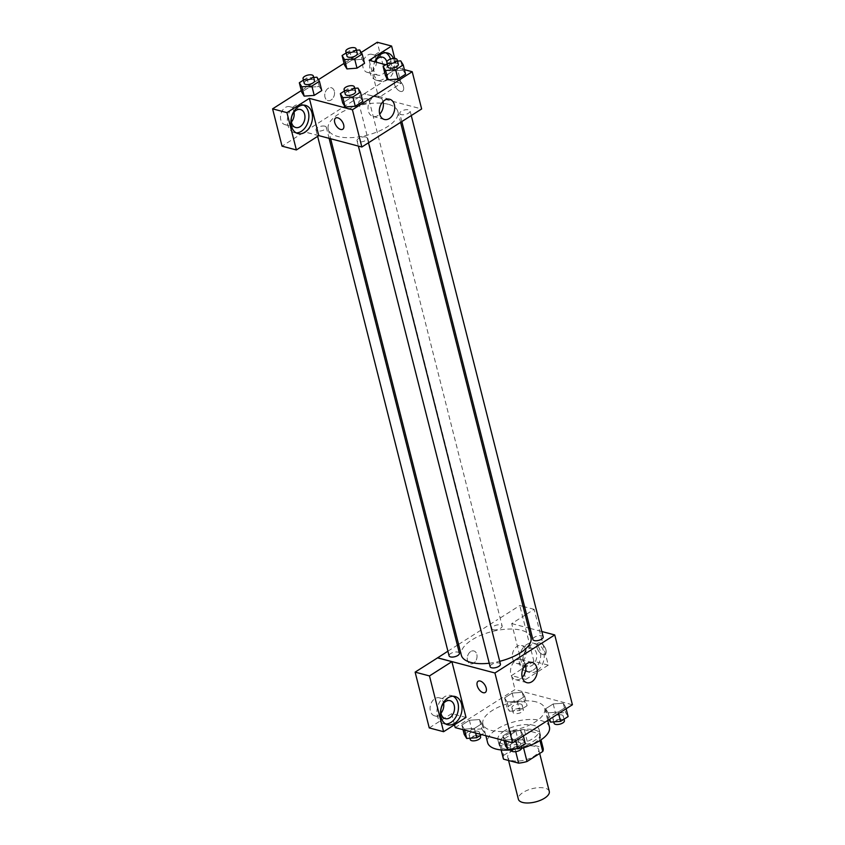 <?xml version="1.0" encoding="UTF-8"?>
<svg xmlns="http://www.w3.org/2000/svg" width="845" height="845" viewBox="0 0 845 845"><rect width="100%" height="100%" fill="white"/><g stroke="black" fill="none" stroke-linecap="round" stroke-linejoin="round"><path stroke-width="0.63" stroke-dasharray="4.22 3.17" d="M549.282 791.395A15.939 6.823 -14.2 0 0 545.046 788.174A15.939 6.823 -14.2 0 0 527.259 790.307A15.939 6.823 -14.2 0 0 518.376 799.222M534.441 746.283A15.939 6.823 -14.2 0 0 516.654 748.416A15.939 6.823 -14.2 0 0 507.771 757.331A15.939 6.823 -14.2 0 0 524.903 760.035A15.939 6.823 -14.2 0 0 538.677 749.504A15.939 6.823 -14.2 0 0 534.441 746.283M503.704 755.335L519.443 745.322A20.576 8.809 -14.2 0 1 527.829 743.684L524.291 729.721A20.576 8.809 -14.2 0 0 515.904 731.358L500.166 741.371L503.704 755.335A20.576 8.809 -14.2 0 0 503.282 758.461M527.829 743.684L542.923 747.688A20.576 8.809 -14.2 0 1 543.166 748.374M515.904 731.358L519.443 745.322M524.291 729.721L539.395 733.724L542.923 747.688M500.166 741.371A20.576 8.809 -14.2 0 0 499.754 744.498A20.576 8.809 -14.2 0 0 499.997 745.184L501.201 749.959M539.395 733.724A20.576 8.809 -14.2 0 1 539.638 734.411A20.576 8.809 -14.2 0 1 539.216 737.537L523.488 747.55A20.576 8.809 -14.2 0 1 515.091 749.177L499.997 745.184M521.629 748.343A21.252 9.094 165.8 0 1 499.089 744.667A21.252 9.094 165.8 0 1 505.342 735.657A21.252 9.094 165.8 0 1 526.784 729.235A21.252 9.094 165.8 0 1 540.293 734.242A21.252 9.094 165.8 0 1 529.815 745.533M504.169 730.999A21.252 9.094 -14.2 0 0 497.916 740.009A21.252 9.094 -14.2 0 0 520.752 743.621A21.252 9.094 -14.2 0 0 539.121 729.584A21.252 9.094 -14.2 0 0 533.47 725.285A21.252 9.094 -14.2 0 0 504.169 730.999M539.216 737.537L539.976 740.537M515.091 749.177L515.714 751.649M549.419 726.975A31.878 13.647 -14.2 0 0 540.948 720.531A31.878 13.647 -14.2 0 0 505.384 724.799A31.878 13.647 -14.2 0 0 487.618 742.618M511.172 749.895A31.878 13.647 -14.2 0 0 521.65 748.078M536.237 701.91A31.878 13.647 -14.2 0 0 500.673 706.177A31.878 13.647 -14.2 0 0 482.907 723.996A31.878 13.647 -14.2 0 0 517.151 729.404A31.878 13.647 -14.2 0 0 544.708 708.363A31.878 13.647 -14.2 0 0 536.237 701.91M455.201 727.608L515.017 689.552L572.403 704.751M507.116 701.941L504.613 697.885L512.165 693.08L522.221 692.34L524.724 696.396L517.172 701.202L507.116 701.941L504.613 697.885L512.165 693.08L522.221 692.34L524.724 696.396L517.172 701.202L507.116 701.941L509.472 711.258L506.968 707.191L514.52 702.385L524.576 701.646L527.079 705.712L519.527 710.518L509.472 711.258M479.464 719.539L481.956 723.605L474.404 728.411L464.349 729.15L461.856 725.084L469.408 720.278L479.464 719.539L481.956 723.605L474.404 728.411L464.349 729.15L461.856 725.084L469.408 720.278L479.464 719.539L481.819 728.855L484.312 732.921L481.65 734.611M520.488 730.407L522.992 734.474L515.439 739.28L505.384 740.019L502.891 735.963L510.443 731.157L520.488 730.407L522.992 734.474L515.439 739.28L505.384 740.019L502.891 735.963L510.443 731.157L520.488 730.407L522.844 739.724L525.347 743.79M563.256 703.209L565.759 707.265L558.207 712.071L548.151 712.821L545.648 708.754L553.2 703.948L563.256 703.209L565.759 707.265L558.207 712.071L548.151 712.821L545.648 708.754L553.2 703.948L563.256 703.209L565.611 712.515L568.115 716.581M466.017 717.437L451.674 713.645L454.494 724.778M485.273 692.456L485.273 692.456A6.644 3.665 -122.5 0 0 486.192 688.041A6.644 3.665 -122.5 0 0 482.643 682.38A6.644 3.665 -122.5 0 0 478.143 681.25L478.143 681.25M453.163 696.238A14.608 10.457 104.8 0 0 451.431 695.541A14.608 10.457 104.8 0 0 437.583 706.98A14.608 10.457 104.8 0 0 443.942 723.785A14.608 10.457 104.8 0 0 445.801 724.038M441.005 713.159A9.295 6.654 -75.2 0 1 434.541 715.799A9.295 6.654 -75.2 0 1 430.496 705.11A9.295 6.654 -75.2 0 1 439.305 697.822A9.295 6.654 -75.2 0 1 443.467 702.649A9.295 6.654 -75.2 0 1 443.614 703.315M451.674 713.645L429.249 727.915M525.537 664.814A10.446 7.478 104.8 0 0 520.879 659.48A10.446 7.478 104.8 0 0 510.982 667.666A10.446 7.478 104.8 0 0 515.534 679.676A10.446 7.478 104.8 0 0 520.52 678.725A10.446 7.478 104.8 0 0 522.221 677.341M537.029 647.619A6.644 3.665 -122.5 0 0 540.578 653.28A6.644 3.665 -122.5 0 0 545.078 654.41A6.644 3.665 -122.5 0 0 544.602 646.837A6.644 3.665 -122.5 0 0 537.948 643.203A6.644 3.665 -122.5 0 0 537.029 647.619A6.644 3.665 57.5 0 1 537.948 643.203A6.644 3.665 57.5 0 1 544.602 646.837A6.644 3.665 57.5 0 1 545.078 654.41A6.644 3.665 57.5 0 1 540.578 653.28A6.644 3.665 57.5 0 1 537.029 647.619M525.252 615.002L511.711 623.61L525.833 679.391L511.478 675.588L515.017 689.552M511.711 623.61L528.537 627.993M530.079 628.405L541.825 631.511M536.744 671.088A14.608 10.457 -75.2 0 1 529.773 672.409A14.608 10.457 -75.2 0 1 523.404 655.614A14.608 10.457 -75.2 0 1 537.251 644.165A14.608 10.457 -75.2 0 1 544.286 656.248A14.608 10.457 -75.2 0 1 536.744 671.088M525.833 679.391L548.257 665.121L534.146 609.34L526.488 614.209M533.163 670.138A14.608 10.457 104.8 0 0 540.694 655.297A14.608 10.457 104.8 0 0 533.66 643.214A14.608 10.457 104.8 0 0 519.812 654.664A14.608 10.457 104.8 0 0 526.182 671.458A14.608 10.457 104.8 0 0 533.163 670.138M523.382 661.498A9.295 6.654 -75.2 0 1 525.189 651.854A9.295 6.654 -75.2 0 1 532.308 648.347A9.295 6.654 -75.2 0 1 536.459 653.174A9.295 6.654 -75.2 0 1 534.653 662.829A9.295 6.654 -75.2 0 1 527.544 666.325A9.295 6.654 -75.2 0 1 523.382 661.498M525.706 650.323A9.295 6.654 -75.2 0 1 523.889 659.977A9.295 6.654 -75.2 0 1 516.781 663.473A9.295 6.654 -75.2 0 1 512.725 652.784A9.295 6.654 -75.2 0 1 521.545 645.506A9.295 6.654 -75.2 0 1 525.706 650.323M523.076 606.404L519.791 605.538L497.367 619.807M534.146 609.34L524.618 606.816M548.257 665.121L533.913 661.318L519.791 605.538M511.478 675.588L533.913 661.318M470.686 651.558A6.644 4.753 104.8 0 0 467.253 658.308A6.644 4.753 104.8 0 0 470.454 663.8A6.644 4.753 104.8 0 0 476.749 658.593A6.644 4.753 104.8 0 0 473.855 650.956A6.644 4.753 104.8 0 0 470.686 651.558A6.644 4.753 -75.2 0 1 473.855 650.956A6.644 4.753 -75.2 0 1 476.749 658.593A6.644 4.753 -75.2 0 1 470.454 663.8A6.644 4.753 -75.2 0 1 467.264 658.308A6.644 4.753 -75.2 0 1 470.686 651.558M447.913 651.189L457.356 645.179M458.592 644.386L497.346 619.734M543.187 636.887A5.313 2.271 -14.2 0 0 537.473 635.989A5.313 2.271 -14.2 0 0 532.889 639.496M459.395 653.227A5.313 2.271 -14.2 0 0 457.979 652.15A5.313 2.271 -14.2 0 0 452.054 652.858A5.313 2.271 -14.2 0 0 449.086 655.836M493.269 629.705A5.313 2.271 -14.2 0 0 499.194 628.986A5.313 2.271 -14.2 0 0 502.152 626.018A5.313 2.271 -14.2 0 0 500.736 624.941A5.313 2.271 -14.2 0 0 494.811 625.659A5.313 2.271 -14.2 0 0 491.853 628.627A5.313 2.271 -14.2 0 0 493.269 629.705M500.42 664.096A5.313 2.271 -14.2 0 0 499.015 663.019A5.313 2.271 -14.2 0 0 493.079 663.737A5.313 2.271 -14.2 0 0 490.121 666.705M489.244 663.23A35.912 15.368 -14.2 0 0 499.722 661.308M530.956 637.553A35.912 15.368 -14.2 0 0 521.407 630.285A35.912 15.368 -14.2 0 0 481.333 635.091A35.912 15.368 -14.2 0 0 461.317 655.171M388.32 104.305A35.912 15.368 -14.2 0 0 348.246 109.121A35.912 15.368 -14.2 0 0 328.23 129.19A35.912 15.368 -14.2 0 0 366.814 135.285A35.912 15.368 -14.2 0 0 397.858 111.572A35.912 15.368 -14.2 0 0 388.32 104.305M401.206 114.593A5.313 2.271 165.8 0 1 399.791 113.515A5.313 2.271 165.8 0 1 404.385 110.008A5.313 2.271 165.8 0 1 410.089 110.917A5.313 2.271 165.8 0 1 407.132 113.885A5.313 2.271 165.8 0 1 401.206 114.593M324.881 126.18A5.313 2.271 -14.2 0 0 318.956 126.887A5.313 2.271 -14.2 0 0 315.998 129.855A5.313 2.271 -14.2 0 0 321.702 130.764A5.313 2.271 -14.2 0 0 326.297 127.246A5.313 2.271 -14.2 0 0 324.881 126.18M367.649 98.971A5.313 2.271 -14.2 0 0 361.723 99.678A5.313 2.271 -14.2 0 0 358.755 102.646A5.313 2.271 -14.2 0 0 364.47 103.555A5.313 2.271 -14.2 0 0 369.064 100.037A5.313 2.271 -14.2 0 0 367.649 98.971M365.917 137.048A5.313 2.271 -14.2 0 0 359.991 137.756A5.313 2.271 -14.2 0 0 357.034 140.724A5.313 2.271 -14.2 0 0 362.737 141.633A5.313 2.271 -14.2 0 0 367.332 138.115A5.313 2.271 -14.2 0 0 365.917 137.048M369.18 60.322L378.602 97.555L364.258 93.753L282.04 146.153M394.752 58.474L401.048 83.359L378.623 97.629L421.644 108.963M318.797 135.612L304.443 131.809M334.314 91.197A6.644 4.753 104.8 0 0 331.346 87.743A6.644 4.753 104.8 0 0 325.05 92.95A6.644 4.753 104.8 0 0 327.945 100.587A6.644 4.753 104.8 0 0 333.014 98.083A6.644 4.753 104.8 0 0 334.314 91.197A6.644 4.753 -75.2 0 1 333.025 98.083A6.644 4.753 -75.2 0 1 327.945 100.587A6.644 4.753 -75.2 0 1 325.05 92.95A6.644 4.753 -75.2 0 1 331.346 87.743A6.644 4.753 -75.2 0 1 334.314 91.197M294.028 112.174A9.295 6.654 104.8 0 0 293.891 111.508A9.295 6.654 104.8 0 0 289.729 106.681A9.295 6.654 104.8 0 0 280.91 113.969A9.295 6.654 104.8 0 0 284.966 124.659A9.295 6.654 104.8 0 0 291.419 122.018M376.268 59.847A9.295 6.654 104.8 0 0 376.12 59.182A9.295 6.654 104.8 0 0 371.958 54.365A9.295 6.654 104.8 0 0 363.149 61.643A9.295 6.654 104.8 0 0 367.195 72.332A9.295 6.654 104.8 0 0 376.437 62.245M361.206 52.464L344.063 63.375M318.438 79.673L301.295 90.584M401.048 83.359L386.704 79.557L377.261 42.25M386.704 79.557L364.258 93.753M303.577 105.097A14.608 10.457 104.8 0 0 301.845 104.4A14.608 10.457 104.8 0 0 287.997 115.849A14.608 10.457 104.8 0 0 294.366 132.644A14.608 10.457 104.8 0 0 296.215 132.897M386.83 61.843A9.295 6.654 -75.2 0 1 386.883 62.034A9.295 6.654 -75.2 0 1 387.137 63.523M387.168 63.829A9.295 6.654 -75.2 0 1 377.958 75.184A9.295 6.654 -75.2 0 1 374.937 61.843M385.816 52.781A14.608 10.457 104.8 0 0 384.084 52.073A14.608 10.457 104.8 0 0 370.237 63.523A14.608 10.457 104.8 0 0 376.595 80.317A14.608 10.457 104.8 0 0 383.577 78.997A14.608 10.457 104.8 0 0 390.464 59.097M393.485 58.474A14.608 10.457 -75.2 0 1 387.168 79.948A14.608 10.457 -75.2 0 1 380.187 81.268A14.608 10.457 -75.2 0 1 374.736 61.791M378.623 97.629L364.279 93.827M318.818 135.686L304.464 131.883M319.283 86.507L321.765 90.584L319.283 86.507L309.228 87.246L319.283 86.507L316.928 77.201M304.168 96.119L301.686 92.052L309.228 87.246L301.676 92.052M345.204 106.988L342.721 102.921L350.263 98.126L360.319 97.376M357.953 88.07L360.308 97.376L362.801 101.453L360.308 97.376L350.263 98.126L342.7 102.932M387.971 79.789L385.478 75.712L393.02 70.917L403.076 70.167L405.558 74.244M346.936 68.91L344.443 64.843L351.985 60.048L362.051 59.298L364.533 63.375M385.774 64.716L404.417 69.649M383.017 101.601A10.446 7.478 104.8 0 0 378.37 96.267A10.446 7.478 104.8 0 0 370.385 100.206A10.446 7.478 104.8 0 0 368.346 111.044A10.446 7.478 104.8 0 0 373.015 116.462A10.446 7.478 104.8 0 0 379.701 114.138M394.52 84.405A6.644 3.665 -122.5 0 0 398.069 90.066A6.644 3.665 -122.5 0 0 402.569 91.197A6.644 3.665 -122.5 0 0 402.093 83.623A6.644 3.665 -122.5 0 0 395.439 79.99A6.644 3.665 -122.5 0 0 394.52 84.405A6.644 3.665 57.5 0 1 395.428 79.99A6.644 3.665 57.5 0 1 402.083 83.623A6.644 3.665 57.5 0 1 402.558 91.197A6.644 3.665 57.5 0 1 398.069 90.066A6.644 3.665 57.5 0 1 394.509 84.405M342.753 129.243L342.764 129.243A6.644 3.665 -122.5 0 0 343.672 124.828A6.644 3.665 -122.5 0 0 340.123 119.166A6.644 3.665 -122.5 0 0 335.623 118.036L335.623 118.036M387.211 63.797L390.665 61.6L397.488 61.104M398.312 64.368A5.313 2.271 -14.2 0 0 396.907 63.29A5.313 2.271 -14.2 0 0 390.971 63.998A5.313 2.271 -14.2 0 0 388.013 66.977M385.468 75.723L393.02 70.917L403.076 70.177L405.579 74.233M390.665 61.6L393.02 70.917M400.72 60.861L403.076 70.177M344.454 91.006L347.897 88.809L354.731 88.313M355.555 91.577A5.313 2.271 -14.2 0 0 354.139 90.499A5.313 2.271 -14.2 0 0 348.214 91.207A5.313 2.271 -14.2 0 0 345.256 94.175M347.897 88.809L350.263 98.126M346.175 52.929L349.629 50.732L356.453 50.235M357.287 53.499A5.313 2.271 -14.2 0 0 355.872 52.422A5.313 2.271 -14.2 0 0 349.946 53.129A5.313 2.271 -14.2 0 0 346.978 56.097M344.433 64.854L351.985 60.048L362.04 59.298L364.544 63.364M349.629 50.732L351.985 60.048M359.685 49.992L362.04 59.298M303.418 80.138L306.872 77.941L313.696 77.444M314.52 80.708A5.313 2.271 -14.2 0 0 313.104 79.631A5.313 2.271 -14.2 0 0 307.179 80.338A5.313 2.271 -14.2 0 0 304.221 83.306M306.872 77.941L309.228 87.246M548.986 719.655L548.004 718.06L555.556 713.254L565.611 712.515M561.798 714.944A5.313 2.271 -14.2 0 0 555.873 715.652A5.313 2.271 -14.2 0 0 552.905 718.62A5.313 2.271 -14.2 0 0 558.619 719.528A5.313 2.271 -14.2 0 0 563.214 716.021A5.313 2.271 -14.2 0 0 561.798 714.944M548.151 712.821L549.757 719.169M545.648 708.754L548.004 718.06M553.2 703.948L555.556 713.254M565.759 707.265L566.129 708.744M558.207 712.071L558.577 713.55M564.386 720.669A5.313 2.271 -14.2 0 0 562.971 719.591A5.313 2.271 -14.2 0 0 557.045 720.31A5.313 2.271 -14.2 0 0 554.088 723.278M505.247 745.269L512.799 740.463L522.844 739.724M519.031 742.153A5.313 2.271 -14.2 0 0 513.105 742.861A5.313 2.271 -14.2 0 0 510.148 745.829A5.313 2.271 -14.2 0 0 515.851 746.737A5.313 2.271 -14.2 0 0 520.446 743.22A5.313 2.271 -14.2 0 0 519.031 742.153M505.384 740.019L505.627 740.959M502.891 735.963L504.042 740.547M510.443 731.157L512.799 740.463M522.992 734.474L523.372 735.953M515.439 739.28L515.809 740.759M521.618 747.878A5.313 2.271 -14.2 0 0 520.214 746.8A5.313 2.271 -14.2 0 0 514.288 747.519A5.313 2.271 -14.2 0 0 511.32 750.487M520.763 704.075A5.313 2.271 -14.2 0 0 514.837 704.783A5.313 2.271 -14.2 0 0 511.88 707.751A5.313 2.271 -14.2 0 0 517.584 708.659A5.313 2.271 -14.2 0 0 522.178 705.142A5.313 2.271 -14.2 0 0 520.763 704.075M504.613 697.885L506.968 707.191M512.165 693.08L514.52 702.385M522.221 692.34L524.576 701.646M524.724 696.396L527.079 705.712M517.172 701.202L519.527 710.518M521.946 708.723A5.313 2.271 -14.2 0 0 516.01 709.441A5.313 2.271 -14.2 0 0 513.052 712.409A5.313 2.271 -14.2 0 0 518.756 713.307A5.313 2.271 -14.2 0 0 523.351 709.8A5.313 2.271 -14.2 0 0 521.946 708.723M464.211 734.4L471.763 729.594L481.819 728.855M478.006 731.284A5.313 2.271 -14.2 0 0 472.07 731.992A5.313 2.271 -14.2 0 0 469.112 734.96A5.313 2.271 -14.2 0 0 474.816 735.858A5.313 2.271 -14.2 0 0 479.411 732.351A5.313 2.271 -14.2 0 0 478.006 731.284M464.349 729.15L464.592 730.091M461.856 725.084L463.018 729.668M469.408 720.278L471.763 729.594M481.956 723.605L484.312 732.921M474.404 728.411L475.566 732.995M480.594 737.009A5.313 2.271 -14.2 0 0 479.178 735.932A5.313 2.271 -14.2 0 0 473.253 736.65A5.313 2.271 -14.2 0 0 470.295 739.618M539.68 753.455L538.677 749.504M508.574 760.479L507.771 757.331M497.916 740.009L499.089 744.667M539.121 729.584L540.293 734.242M499.754 744.498L501.127 749.948M539.638 734.411L541.011 739.861M482.907 723.996L485.875 735.731M544.708 708.363L547.761 720.436M455.011 696.491L451.431 695.541M447.533 724.735L443.942 723.785M434.541 715.799L445.304 718.651M439.305 697.822L450.068 700.674M532.223 662.48L520.879 659.48M526.868 682.675L515.534 679.676M537.251 644.165L533.66 643.214M529.773 672.409L526.182 671.458M516.781 663.473L527.544 666.325M521.545 645.506L532.308 648.347M328.23 129.19L330.649 138.749M397.858 111.572L400.593 122.356M411.272 115.564L410.089 110.917M401.829 121.564L399.791 113.515M315.998 129.855L317.657 136.425M326.297 127.246L329.106 138.337M358.755 102.646L491.853 628.627M369.064 100.037L502.152 626.018M357.034 140.724L358.386 146.1M367.332 138.115L368.504 142.763M284.966 124.659L295.729 127.51M289.729 106.681L300.482 109.533M305.436 105.35L301.845 104.4M297.947 133.594L294.366 132.644M367.195 72.332L377.958 75.184M371.958 54.365L382.722 57.217M387.665 53.024L384.084 52.073M380.187 81.268L376.595 80.317M389.703 99.266L378.37 96.267M384.348 119.462L373.015 116.462M552.905 718.62L553.739 721.884M563.214 716.021L564.016 719.19M510.148 745.829L510.971 749.092M520.446 743.22L521.249 746.399M511.88 707.751L513.052 712.409M522.178 705.142L523.351 709.8M469.112 734.96L469.936 738.224M479.411 732.351L480.213 735.53"/><path stroke-width="1.27" d="M508.574 760.479L518.376 799.222A15.939 6.823 -14.2 0 0 535.498 801.926A15.939 6.823 -14.2 0 0 549.282 791.395L539.68 753.455M539.976 740.537L542.754 751.501L527.016 761.514A20.576 8.809 -14.2 0 1 518.629 763.151L503.525 759.148A20.576 8.809 -14.2 0 1 503.282 758.461L501.127 749.948M542.754 751.501A20.576 8.809 -14.2 0 0 543.166 748.374L541.011 739.861M529.815 745.533A21.252 9.094 165.8 0 1 521.629 748.343M523.551 747.825L527.016 761.514M501.201 749.959L503.525 759.148M515.714 751.649L518.629 763.151M485.875 735.731L487.618 742.618A31.878 13.647 -14.2 0 0 511.172 749.895M521.65 748.078A31.878 13.647 -14.2 0 0 549.419 726.975L547.761 720.436M541.825 631.511L554.732 634.933L572.403 704.751L512.598 742.808L455.201 727.608L454.494 724.778M486.192 688.041A6.644 3.665 57.5 0 1 485.273 692.456A6.644 3.665 57.5 0 1 478.608 688.823A6.644 3.665 57.5 0 1 478.143 681.25A6.644 3.665 57.5 0 1 482.632 682.38A6.644 3.665 57.5 0 1 486.192 688.041M451.906 661.656L466.017 717.437L443.593 731.707L429.482 675.926L451.906 661.656L437.562 657.864L447.913 651.189M554.732 634.933L494.927 672.99L512.598 742.808M494.927 672.99L437.541 657.79M478.143 681.25A6.644 3.665 -122.5 0 0 478.619 688.823A6.644 3.665 -122.5 0 0 485.273 692.456M454.515 723.415A14.608 10.457 -75.2 0 1 447.533 724.735A14.608 10.457 -75.2 0 1 441.164 707.93A14.608 10.457 -75.2 0 1 455.011 696.491A14.608 10.457 -75.2 0 1 462.046 708.575A14.608 10.457 -75.2 0 1 454.515 723.415M445.801 724.038A14.608 10.457 104.8 0 0 450.924 722.464A14.608 10.457 104.8 0 0 458.391 708.892A14.608 10.457 104.8 0 0 453.163 696.238M441.143 713.824A9.295 6.654 -75.2 0 1 442.96 704.181A9.295 6.654 -75.2 0 1 450.068 700.674A9.295 6.654 -75.2 0 1 454.23 705.501A9.295 6.654 -75.2 0 1 452.413 715.145A9.295 6.654 -75.2 0 1 445.304 718.651A9.295 6.654 -75.2 0 1 441.143 713.824M443.614 703.315A9.295 6.654 -75.2 0 1 441.005 713.159M429.482 675.926L415.127 672.134L437.562 657.864M443.593 731.707L429.249 727.915L415.127 672.134M531.864 681.735A10.446 7.478 -75.2 0 1 526.868 682.675A10.446 7.478 -75.2 0 1 522.316 670.666A10.446 7.478 -75.2 0 1 532.223 662.48A10.446 7.478 -75.2 0 1 537.251 671.12A10.446 7.478 -75.2 0 1 531.864 681.735M522.221 677.341A10.446 7.478 104.8 0 0 525.537 664.814M528.537 627.993L530.079 628.405M526.488 614.209L525.252 615.002M524.618 606.816L523.076 606.404M457.356 645.179L458.592 644.386M401.829 121.564L532.889 639.496A5.313 2.271 -14.2 0 0 534.293 640.573A5.313 2.271 -14.2 0 0 540.23 639.855A5.313 2.271 -14.2 0 0 543.187 636.887L411.272 115.564M317.657 136.425L449.086 655.836A5.313 2.271 -14.2 0 0 450.501 656.903A5.313 2.271 -14.2 0 0 456.427 656.195A5.313 2.271 -14.2 0 0 459.395 653.227L329.106 138.337M358.386 146.1L490.121 666.705A5.313 2.271 -14.2 0 0 491.536 667.772A5.313 2.271 -14.2 0 0 497.462 667.064A5.313 2.271 -14.2 0 0 500.42 664.096L368.504 142.763M330.649 138.749L461.317 655.171A35.912 15.368 -14.2 0 0 470.866 662.438A35.912 15.368 -14.2 0 0 489.244 663.23M499.722 661.308A35.912 15.368 -14.2 0 0 530.956 637.553L400.593 122.356M404.417 69.649L412.223 71.719L421.644 108.963L361.84 147.009L318.797 135.612L296.384 149.956L286.941 112.638L309.376 98.369L318.797 135.612M291.419 122.018A9.295 6.654 104.8 0 0 294.028 112.174M376.437 62.245A9.295 6.654 104.8 0 0 376.268 59.847M296.384 149.956L282.04 146.153L272.597 108.847L301.295 90.584M394.752 58.474L391.605 46.052L377.261 42.25L361.206 52.464M344.063 63.375L318.438 79.673M304.644 114.36A9.295 6.654 -75.2 0 1 302.837 124.004A9.295 6.654 -75.2 0 1 295.729 127.51A9.295 6.654 -75.2 0 1 291.567 122.683A9.295 6.654 -75.2 0 1 293.373 113.04A9.295 6.654 -75.2 0 1 300.482 109.533A9.295 6.654 -75.2 0 1 304.644 114.36M296.215 132.897A14.608 10.457 104.8 0 0 301.348 131.324A14.608 10.457 104.8 0 0 308.816 117.761A14.608 10.457 104.8 0 0 303.577 105.097M304.929 132.274A14.608 10.457 -75.2 0 1 297.947 133.594A14.608 10.457 -75.2 0 1 291.588 116.79A14.608 10.457 -75.2 0 1 305.436 105.35A14.608 10.457 -75.2 0 1 312.47 117.434A14.608 10.457 -75.2 0 1 304.929 132.274M374.937 61.843A9.295 6.654 -75.2 0 1 382.722 57.217A9.295 6.654 -75.2 0 1 386.83 61.843M390.464 59.097A14.608 10.457 104.8 0 0 385.816 52.781M374.736 61.791A14.608 10.457 -75.2 0 1 387.665 53.024A14.608 10.457 -75.2 0 1 393.485 58.474M391.605 46.052L369.18 60.322L385.774 64.716M286.941 112.638L272.597 108.847M313.696 77.444L316.928 77.201L319.421 81.268L321.776 90.573L314.224 95.379L304.168 96.129L301.676 92.052L299.32 82.747L303.418 80.138M354.731 88.313L357.953 88.07L360.456 92.137L362.811 101.442L355.259 106.248L345.204 106.998L342.7 102.932L340.345 93.615L344.454 91.006M397.488 61.104L400.72 60.861L403.223 64.928L405.579 74.233L398.016 79.039L387.961 79.789L385.468 75.723L383.112 66.406L387.211 63.797M356.453 50.235L359.685 49.992L362.188 54.059L364.544 63.364L356.991 68.17L346.936 68.92L344.433 64.854L342.077 55.538L346.175 52.929M412.223 71.719L352.418 109.776L309.376 98.369M379.68 114.043A10.446 7.478 -75.2 0 1 381.718 103.206A10.446 7.478 -75.2 0 1 389.703 99.266A10.446 7.478 -75.2 0 1 394.256 111.286A10.446 7.478 -75.2 0 1 384.348 119.462A10.446 7.478 -75.2 0 1 379.68 114.043M352.418 109.776L361.84 147.009M379.701 114.138A10.446 7.478 104.8 0 0 383.017 101.601M343.672 124.828A6.644 3.665 57.5 0 1 342.753 129.243A6.644 3.665 57.5 0 1 336.099 125.609A6.644 3.665 57.5 0 1 335.623 118.036A6.644 3.665 57.5 0 1 340.123 119.166A6.644 3.665 57.5 0 1 343.672 124.828M335.623 118.036A6.644 3.665 -122.5 0 0 336.099 125.609A6.644 3.665 -122.5 0 0 342.764 129.243M403.223 64.928L395.661 69.734L385.616 70.473L383.112 66.406M386.841 62.319L388.013 66.977A5.313 2.271 -14.2 0 0 393.728 67.875A5.313 2.271 -14.2 0 0 398.312 64.368L397.139 59.71A5.313 2.271 -14.2 0 0 395.724 58.632A5.313 2.271 -14.2 0 0 389.798 59.351A5.313 2.271 -14.2 0 0 386.841 62.319A5.313 2.271 -14.2 0 0 392.545 63.217A5.313 2.271 -14.2 0 0 397.139 59.71M385.616 70.473L387.971 79.789L398.016 79.039L405.579 74.233M395.661 69.734L398.016 79.039M360.456 92.137L352.904 96.943L342.848 97.682L340.345 93.615M344.073 89.528L345.256 94.175A5.313 2.271 -14.2 0 0 350.96 95.084A5.313 2.271 -14.2 0 0 355.555 91.577L354.372 86.919A5.313 2.271 -14.2 0 0 352.967 85.841A5.313 2.271 -14.2 0 0 347.031 86.56A5.313 2.271 -14.2 0 0 344.073 89.528A5.313 2.271 -14.2 0 0 349.788 90.426A5.313 2.271 -14.2 0 0 354.372 86.919M342.848 97.682L345.204 106.988L355.259 106.248L362.811 101.442M352.904 96.943L355.259 106.248M362.188 54.059L354.636 58.865L344.58 59.604L342.077 55.538M345.806 51.45L346.978 56.097A5.313 2.271 -14.2 0 0 352.692 57.006A5.313 2.271 -14.2 0 0 357.287 53.499L356.104 48.841A5.313 2.271 -14.2 0 0 354.689 47.764A5.313 2.271 -14.2 0 0 348.763 48.482A5.313 2.271 -14.2 0 0 345.806 51.45A5.313 2.271 -14.2 0 0 351.509 52.348A5.313 2.271 -14.2 0 0 356.104 48.841M344.58 59.604L346.936 68.91L356.991 68.17L364.544 63.364M354.636 58.865L356.991 68.17M319.421 81.268L311.868 86.074L301.813 86.813L299.32 82.747M303.038 78.659L304.221 83.306A5.313 2.271 -14.2 0 0 309.925 84.215A5.313 2.271 -14.2 0 0 314.52 80.708L313.347 76.05A5.313 2.271 -14.2 0 0 311.932 74.973A5.313 2.271 -14.2 0 0 306.006 75.691A5.313 2.271 -14.2 0 0 303.038 78.659A5.313 2.271 -14.2 0 0 308.752 79.557A5.313 2.271 -14.2 0 0 313.347 76.05M301.813 86.813L304.168 96.119L314.224 95.379L321.776 90.573M311.868 86.074L314.224 95.379M566.129 708.744L568.115 716.581L560.562 721.387L550.507 722.126L548.986 719.655M549.757 719.169L550.507 722.126M558.577 713.55L560.562 721.387M553.739 721.884L554.088 723.278A5.313 2.271 -14.2 0 0 559.791 724.176A5.313 2.271 -14.2 0 0 564.386 720.669L564.016 719.19M523.372 735.953L525.347 743.79L517.795 748.596L507.739 749.335L505.247 745.269L504.042 740.547M505.627 740.959L507.739 749.335M515.809 740.759L517.795 748.596M510.971 749.092L511.32 750.487A5.313 2.271 -14.2 0 0 517.034 751.385A5.313 2.271 -14.2 0 0 521.618 747.878L521.249 746.399M481.65 734.611L476.76 737.727L466.704 738.467L464.211 734.4L463.018 729.668M464.592 730.091L466.704 738.467M475.566 732.995L476.76 737.727M469.936 738.224L470.295 739.618A5.313 2.271 -14.2 0 0 475.999 740.516A5.313 2.271 -14.2 0 0 480.594 737.009L480.213 735.53"/></g></svg>
